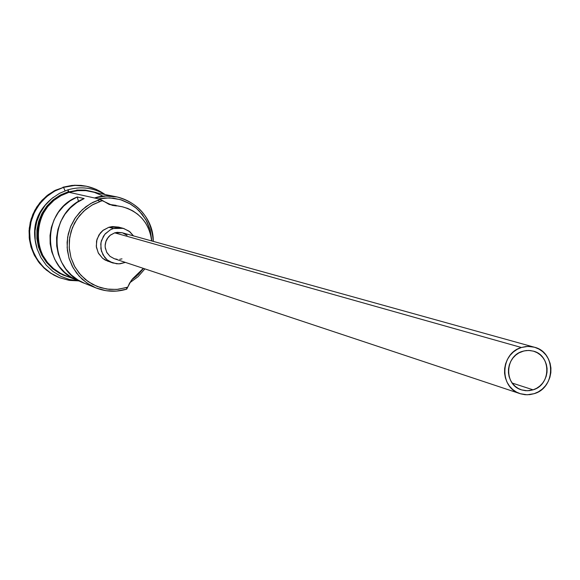 <?xml version="1.0" encoding="UTF-8"?>
<svg xmlns="http://www.w3.org/2000/svg" width="580" height="580" viewBox="0 0 580 580"><rect width="100%" height="100%" fill="white"/><g stroke="black" fill="none" stroke-linecap="round" stroke-linejoin="round"><path stroke-width="0.87" d="M109.294 204.464L116.471 205.944L112.266 205.335L102.377 200.738L101.196 201.079L93.061 204.472L85.724 209.409L79.467 215.695L74.53 223.09L71.115 231.311L69.346 240.04L69.303 248.936L70.97 257.643L74.291 265.843L79.134 273.202L85.311 279.451L92.575 284.345L100.659 287.695L109.228 289.376L117.972 289.333L127.716 287.18L126.737 289.152L126.549 287.564L116.725 289.442L106.749 289.072L97.114 286.455L88.305 281.728L80.772 275.116L74.892 266.952L70.97 257.643L69.201 247.667L69.68 237.517L72.384 227.708L77.176 218.747L83.817 211.076L91.959 205.088L101.196 201.079L100.398 199.295L90.792 203.457L82.331 209.677L75.436 217.652L70.456 226.961L67.642 237.155L67.15 247.696L68.984 258.071L73.066 267.743L79.17 276.225L87 283.091L96.157 288.006L106.169 290.718L116.537 291.102L126.737 289.152L127.716 287.18L126.549 287.564L126.737 289.152C116.312 292.276 106.046 291.863 95.932 287.912L88.682 284.2L82.186 279.248L76.661 273.209L72.275 266.271L69.158 258.644L67.418 250.567L67.106 242.295L68.237 234.081L70.775 226.186L74.639 218.849L79.706 212.309L85.818 206.756L92.785 202.376L100.398 199.295L69.013 192.299C30.45 202.029 27.514 262.385 64.88 275.369L77.778 280.582C41.745 267.982 41.281 210.707 77.212 196.99L84.151 198.577C47.705 212.498 48.169 270.606 84.709 283.381L95.932 287.912M533.107 389.833L512.198 383.061L533.107 389.833L529.373 390.652L525.574 390.702L521.855 389.977L518.368 388.513L515.243 386.352L512.589 383.59L510.523 380.321L509.124 376.681L508.442 372.81L508.5 368.851L509.298 364.958L510.813 361.282L512.981 357.962L515.714 355.134L518.912 352.901L523.979 350.929L528.663 350.429L533.296 351.118C551.391 355.257 551.232 384.881 533.107 389.833L527.271 390.775L521.478 389.861C503.94 385.091 504.658 356.163 522.449 351.349L526.19 350.545L529.997 350.508L533.709 351.241L537.189 352.72L540.313 354.887L542.945 357.65L545.004 360.919L546.396 364.552L547.071 368.416L547.005 372.367L546.208 376.246L544.7 379.914L542.547 383.221L539.821 386.048L536.63 388.281L533.107 389.833M114.26 258.695L109.961 256.309L106.669 252.227L105.183 247.167L105.205 244.506L105.734 241.896L108.228 237.227L110.099 235.342L114.717 232.841L110.425 235.074L107.177 238.699L106.082 240.888L105.132 245.666L105.306 248.11L106.916 252.677L110.033 256.367L114.231 258.687L520.122 393.675C499.148 387.882 500.069 353.256 521.384 347.5L114.717 232.841L117.298 232.326L122.177 232.747M534.303 347.195L122.148 232.739L114.717 232.841L521.384 347.5L527.851 346.39L534.303 347.195C556.089 352.082 555.959 387.715 534.165 393.675L527.118 394.806L520.122 393.675M108.134 261.377L102.587 258.274L98.237 252.88L96.266 246.195L96.99 239.228L100.289 233.051L102.761 230.564L108.873 227.266L103.218 230.202L98.926 234.958L96.555 240.932L96.41 247.348L98.506 253.387L102.58 258.267L105.197 260.072L112.658 262.928L107.097 259.804L102.993 254.874L100.884 248.784L101.029 242.31L103.421 236.285L105.371 233.689L110.468 229.738L113.455 228.52L108.873 227.266L112.281 226.577L118.588 227.099M123.206 228.339L129.043 231.144L133.487 235.886L129.92 231.826L123.808 228.513L116.892 227.824L113.455 228.52L123.206 228.339L118.545 227.085L108.873 227.266L113.455 228.52L110.207 229.876L104.791 234.363L101.464 240.591L100.76 244.071L101.399 251.096L104.647 257.31L107.104 259.804L110.004 261.769L116.653 263.791L120.147 263.777L125.403 262.399L118.893 263.864L112.658 262.928M58.29 277.189L53.875 275.116L46.182 269.946L39.643 263.349L34.503 255.57L30.979 246.913L29.21 237.713L29.254 228.324L31.117 219.117L34.72 210.438L39.94 202.63L46.559 195.996L54.317 190.798L63.561 187.362L65.076 190.798L63.561 187.362L54.542 191.154L46.465 196.743L39.687 203.877L34.481 212.251L31.088 221.524L29.638 231.282L30.211 241.128L32.763 250.618L37.185 259.369L43.297 266.996L50.83 273.18L59.464 277.668L68.824 280.263L78.525 280.872L69.854 280.43L60.059 277.9L51.366 273.528L44.805 268.453L39.222 262.283L34.807 255.214L31.675 247.464L29.942 239.264L29.66 230.876L30.834 222.553L33.437 214.556L37.374 207.132L42.536 200.513L48.749 194.902L55.832 190.472L63.561 187.362L55.209 190.334L48.133 194.757L41.919 200.361L36.772 206.973L32.835 214.382L30.24 222.365L29.065 230.68L29.355 239.054L31.081 247.247L34.206 254.982L38.621 262.044L44.189 268.207L50.75 273.274L58.711 277.363M37.374 249.697C30.682 228.571 36.011 211.106 53.345 197.309C36.011 211.106 30.682 228.571 37.374 249.697M84.767 283.402L78.061 280.024L71.449 275.072L65.837 268.982L61.422 261.942L58.341 254.2L56.709 246.007L56.579 237.64L57.949 229.368L60.777 221.48L64.975 214.223L70.397 207.857L76.857 202.579L84.151 198.577L77.212 196.99L78.539 201.499L77.212 196.99L70.02 200.934L63.648 206.132L58.304 212.411L54.172 219.559L51.381 227.338L50.025 235.487L50.163 243.738L51.772 251.814L54.81 259.449L59.167 266.38L64.699 272.39L71.217 277.269L81.287 281.829L77.778 280.582M61.937 194.684L68.36 192.154M68.897 191.9L60.886 195.228L53.657 200.078L47.495 206.255L42.637 213.527L39.28 221.604L37.541 230.188L37.504 238.931L39.15 247.493L42.427 255.555L47.205 262.798L53.295 268.946L60.458 273.76L70.47 277.624L62.778 274.913L55.716 270.809L49.539 265.452L44.457 259.013L40.644 251.727L38.236 243.846L37.316 235.632L37.925 227.374L40.027 219.37L43.565 211.881L48.408 205.175L54.389 199.491L61.299 195.011L68.897 191.9L67.94 189.819L68.897 191.9L77.379 190.211L86.014 190.225L96.396 192.596M131.812 279.763L136.264 276.37L143.485 268.417L138.163 274.623L131.812 279.763M151.851 240.983L150.068 229.549L146.899 221.611L142.288 214.44L136.394 208.307L129.434 203.435L121.669 200.006L113.375 198.157L104.871 197.954L98.564 198.882L109.584 197.86L120.473 199.636L130.558 204.088L135.096 207.241L139.207 210.939L145.892 219.755L150.191 229.985L151.851 240.983M122.416 206.799L110.403 204.559L116.051 205.349M59.82 273.506L52.664 268.692L46.589 262.559L41.818 255.323L38.541 247.276L36.895 238.713L36.931 229.985L38.664 221.422L42.021 213.353L46.871 206.088L53.026 199.919L60.24 195.083L68.244 191.755L67.94 189.819L59.443 193.365L51.787 198.556L45.283 205.168L40.201 212.954L36.75 221.596L35.061 230.746L35.206 240.048L37.178 249.11L40.897 257.592L46.219 265.14L52.918 271.454L60.726 276.29L69.339 279.451L78.401 280.829M86.492 186.252L96.128 189.319L104.878 194.387C92.249 185.578 78.474 183.237 63.561 187.362L74.98 185.382L86.492 186.252L80.924 185.397L74.32 185.245L62.923 187.224L72.036 185.411L81.309 185.433L86.05 186.165M85.34 190.088L76.719 190.066M102.196 195.67L94.337 192.35M90.705 191.393L85.971 190.646L77.415 190.631L69.013 192.299L61.074 195.605L53.918 200.405L47.814 206.524L43.007 213.723L39.679 221.727L37.961 230.224L37.917 238.887L39.549 247.37L42.797 255.36L47.531 262.53L53.563 268.62L60.661 273.39L65.076 275.449M117.131 196.975L85.912 190.639L78.162 190.566L69.013 192.299L94.511 197.983L105.77 196.04L117.131 196.975C139.374 203.29 151.424 218.094 153.272 241.381C153.758 211.896 122.387 188.565 94.511 197.983L100.398 199.295L101.196 201.079L102.377 200.738L100.398 199.295L109.054 204.377L122.438 206.806C139.512 211.758 149.263 223.133 151.684 240.939L150.263 233.182L148.226 227.751L145.391 222.698L141.839 218.138L137.641 214.18L132.885 210.917L127.694 208.416L122.184 206.748L110.403 204.559M144.884 268.881L138.098 276.675L129.782 282.764L138.098 276.675L144.884 268.881M97.628 200.231L99.796 201.528M127.716 287.18L129.543 283.185L132.69 278.69L143.325 268.359L131.319 280.408L127.716 287.18M122.489 232.834L127.071 235.32M122.003 258.854L119.741 259.289M117.116 259.296L114.55 258.789M534.165 393.675L538.399 391.812L542.22 389.129L545.49 385.736L548.078 381.771L549.884 377.37L550.848 372.715L550.92 367.981L550.108 363.341L548.441 358.976L545.976 355.062L542.815 351.741L539.074 349.145L534.89 347.369L530.439 346.485L525.871 346.528L521.384 347.5L517.135 349.356L513.3 352.038L510.016 355.431L507.413 359.411L505.6 363.82L504.636 368.496L504.564 373.252L505.39 377.899L507.072 382.271L509.552 386.186L512.727 389.506L516.483 392.095L520.673 393.856L525.132 394.719L529.685 394.661L534.165 393.675M67.947 189.819C80.874 186.151 93.141 187.659 104.748 194.358"/></g></svg>
